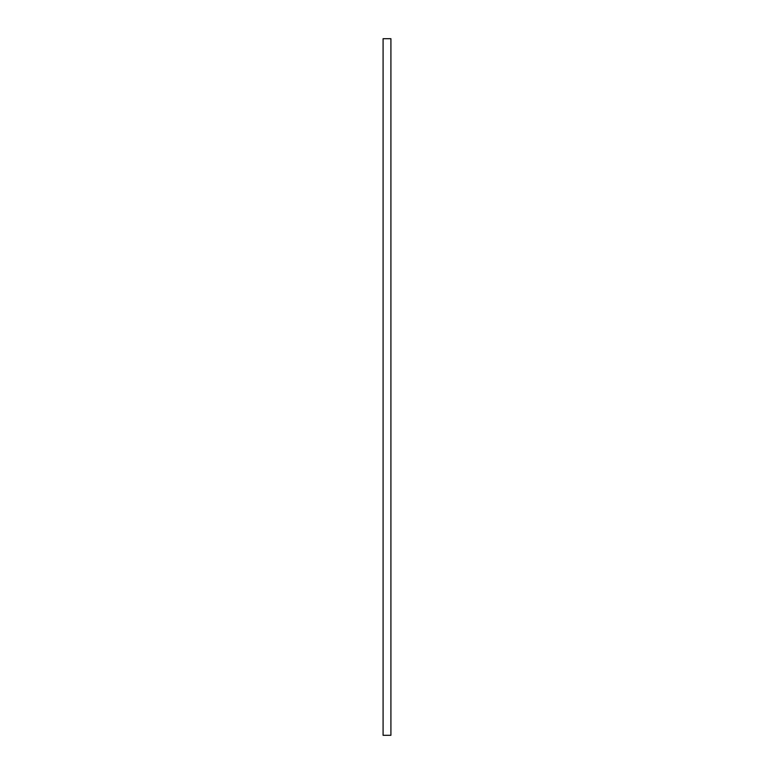 <?xml version="1.0" encoding="UTF-8"?>
<svg xmlns="http://www.w3.org/2000/svg" width="774" height="774" viewBox="0 0 774 774"><rect width="100%" height="100%" fill="white"/><g stroke="black" fill="none" stroke-linecap="round" stroke-linejoin="round"><path stroke-width="1.16" d="M383.091 38.7L383.091 735.3L390.909 735.3L390.909 38.7L383.091 38.7L390.909 38.7L390.909 735.3L383.091 735.3L383.091 38.7"/></g></svg>

